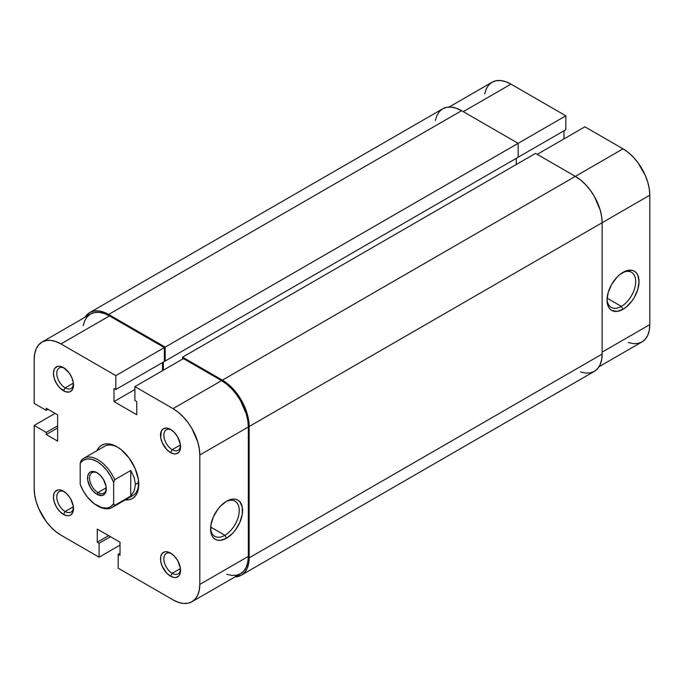 <?xml version="1.0" encoding="UTF-8"?>
<svg xmlns="http://www.w3.org/2000/svg" width="684" height="684" viewBox="0 0 684 684"><rect width="100%" height="100%" fill="white"/><g stroke="black" fill="none" stroke-linecap="round" stroke-linejoin="round"><path stroke-width="1.03" d="M621.363 306.389A20.264 11.696 120 0 0 635.684 282.047A20.264 11.696 120 0 0 622.175 272.856A20.264 11.696 -60 0 1 631.494 272.3A20.264 11.696 -60 0 1 634.598 288.537A20.264 11.696 -60 0 1 621.363 306.389L607.11 298.164L621.363 306.389A20.264 11.696 -60 0 1 611.231 307.398A20.264 11.696 -60 0 1 607.059 299.045A20.264 11.696 120 0 0 621.363 306.389L623.038 309.288L621.363 306.389M623.038 272.335A22.632 13.064 -60 0 1 639.036 281.577A22.632 13.064 -60 0 1 623.038 309.288L616.908 311.417L611.718 310.408L609.726 308.758L608.247 306.423L607.033 300.054L608.247 292.273L611.718 284.279L616.908 277.276L619.909 274.489L626.159 270.89L631.922 270.317L634.35 271.215L636.342 272.865L637.821 275.207L639.036 281.577L637.821 289.349L634.35 297.343L631.922 301.046L626.159 307.133L623.038 309.288A22.632 13.064 -60 0 1 607.033 300.054A22.632 13.064 -60 0 1 623.038 272.335L623.038 272.335M449.08 107.055L492.027 82.26A37.851 21.854 -120 0 1 510.957 84.132L565.822 115.81L565.822 129.721L517.309 157.722L565.822 129.721L565.822 115.81L165.186 347.121L108.645 314.478L461.606 110.688L518.147 143.332L518.147 157.243L165.186 361.024L518.147 157.243L518.147 143.332L565.822 115.81L510.957 84.132L463.282 111.654L510.957 84.132L505.733 81.712L500.714 80.567L496.088 80.755L492.027 82.26L488.701 85.021L486.23 88.937L484.708 93.853M628.254 342.487L633.281 343.633L637.907 343.445L641.96 341.94L645.286 339.178L647.765 335.271L649.287 330.346L649.8 324.618L649.8 195.197L649.287 188.869L647.765 182.192L645.286 175.42L637.907 162.63L633.281 157.106L628.254 152.447L623.038 148.838L584.897 126.822L537.222 154.345L584.897 126.822L623.038 148.838L575.355 176.361L623.038 148.838A37.851 21.854 -120 0 1 649.8 195.197L602.125 222.719L649.8 195.197L649.8 324.618L602.125 352.14L649.8 324.618A37.851 21.854 -120 0 1 641.96 341.949L599.013 366.744M563.984 138.895L563.984 130.781L563.984 138.895M602.125 354.073L249.156 557.853L249.156 426.508L602.125 222.719L602.125 354.073L249.156 557.853A37.851 21.854 60 0 1 241.315 575.184A37.851 21.854 60 0 1 234.92 576.945L241.315 575.184L244.65 572.423L247.121 568.507L248.643 563.59L249.156 557.853L249.156 426.508L602.125 222.719A37.851 21.854 -120 0 0 575.355 176.361L222.394 380.15A37.851 21.854 60 0 1 249.156 426.508L248.643 420.181L247.121 413.504L244.65 406.732L237.262 393.941L232.637 388.418L227.618 383.758L222.394 380.15L182.577 357.159L535.546 153.378L575.355 176.361L222.394 380.15L182.577 357.159L182.577 359.091L182.577 357.159L535.546 153.378L575.355 176.361L580.579 179.969L585.598 184.629L590.232 190.161L594.285 196.342L600.09 209.723L601.612 216.4L602.125 222.719L602.125 354.073A37.851 21.854 -120 0 1 594.285 371.403L597.611 368.642L600.09 364.726L601.612 359.81L602.125 354.073M516.309 164.485L516.309 158.303L516.309 164.485M163.339 362.084L163.339 370.198L163.339 362.084M165.186 361.024L164.348 360.545L165.186 361.024L165.186 347.121L165.186 361.024M89.715 312.597A37.851 21.854 60 0 1 108.645 314.478L103.421 312.049L98.402 310.912L93.768 311.1L89.715 312.597L84.987 317.256A37.851 21.854 60 0 1 89.715 312.597L442.685 108.816L446.738 107.311L451.363 107.131L456.382 108.269L461.606 110.688L518.147 143.332L165.186 347.121L108.645 314.478L461.606 110.688A37.851 21.854 -120 0 0 442.685 108.816L439.35 111.578L436.879 115.493L435.357 120.41M580.579 371.951L585.598 373.088L590.232 372.9L594.285 371.403L241.315 575.184M64.347 368.146A11.825 6.831 -120 0 0 56.789 373.857A11.825 6.831 -120 0 0 65.151 387.871L63.475 390.769A14.193 8.199 60 0 1 53.438 373.387A14.193 8.199 60 0 1 63.475 367.59L59.636 366.256L57.901 366.325L55.13 367.924L54.198 369.394L53.438 373.387L54.198 378.261L56.379 383.279L59.636 387.674L65.433 391.684L69.05 392.035L70.572 391.479L72.743 388.974L73.316 382.604L71.82 377.559L69.05 372.763L63.475 367.59A14.193 8.199 60 0 1 73.513 384.981A14.193 8.199 60 0 1 63.475 390.769L65.151 387.871A11.825 6.831 60 0 1 57.422 377.448A11.825 6.831 60 0 1 59.234 367.975A11.825 6.831 60 0 1 64.347 368.146M171.41 553.578A11.825 6.831 -120 0 0 163.852 559.29A11.825 6.831 -120 0 0 172.206 573.312L170.538 576.21A14.193 8.199 60 0 1 160.501 558.819A14.193 8.199 60 0 1 170.538 553.031L166.691 551.689L164.955 551.757L162.194 553.356L160.689 556.673L160.689 561.196L162.194 566.241L166.691 573.106L170.538 576.21L174.377 577.544L176.113 577.476L178.883 575.877L179.806 574.406L180.379 568.036L177.635 560.521L174.377 556.126L170.538 553.031A14.193 8.199 60 0 1 180.576 570.413A14.193 8.199 60 0 1 170.538 576.21L172.206 573.312A11.825 6.831 60 0 1 164.485 562.889A11.825 6.831 60 0 1 166.297 553.407A11.825 6.831 60 0 1 171.41 553.578M64.347 491.762A11.825 6.831 -120 0 0 56.789 497.482A11.825 6.831 -120 0 0 65.151 511.495L63.475 514.394A14.193 8.199 60 0 1 53.438 497.011A14.193 8.199 60 0 1 63.475 491.215L59.636 489.881L57.901 489.949L55.13 491.548L54.198 493.019L53.438 497.011L54.198 501.885L56.379 506.904L59.636 511.299L63.475 514.394L67.314 515.727L69.05 515.659L70.572 515.095L72.743 512.598L73.316 506.228L70.572 498.704L67.314 494.318L63.475 491.215A14.193 8.199 60 0 1 73.513 508.597A14.193 8.199 60 0 1 63.475 514.394L65.151 511.495A11.825 6.831 60 0 1 57.422 501.073A11.825 6.831 60 0 1 59.234 491.599A11.825 6.831 60 0 1 64.347 491.762M171.41 429.954A11.825 6.831 -120 0 0 163.852 435.665A11.825 6.831 -120 0 0 172.206 449.687L170.538 452.586A14.193 8.199 60 0 1 160.501 435.195A14.193 8.199 60 0 1 170.538 429.407L166.691 428.064L163.442 428.697L161.262 431.202L160.689 437.572L162.194 442.616L166.691 449.482L170.538 452.586L174.377 453.919L176.113 453.851L178.883 452.252L179.806 450.782L180.379 444.412L177.635 436.896L174.377 432.502L170.538 429.407A14.193 8.199 60 0 1 180.576 446.789A14.193 8.199 60 0 1 170.538 452.586L172.206 449.687A11.825 6.831 60 0 1 164.485 439.265A11.825 6.831 60 0 1 166.297 429.783A11.825 6.831 60 0 1 171.41 429.954M210.595 527.937A20.264 11.696 120 0 0 224.899 535.29L226.575 538.188A22.632 13.064 -60 0 1 210.569 528.946A22.632 13.064 -60 0 1 226.575 501.227L232.697 499.098L235.467 499.209L237.887 500.107L239.879 501.757L242.273 507.041L242.273 514.248L239.879 522.294L235.467 529.938L232.697 533.246L226.575 538.188L220.453 540.317L217.683 540.206L215.263 539.308L213.271 537.658L211.792 535.316L210.877 532.374L210.877 525.167L213.271 517.121L217.683 509.477L220.453 506.169L226.575 501.227A22.632 13.064 -60 0 1 242.581 510.469A22.632 13.064 -60 0 1 226.575 538.188L224.899 535.29A20.264 11.696 -60 0 1 214.767 536.29A20.264 11.696 -60 0 1 210.595 527.937M96.897 450.73A30.754 17.758 60 0 1 117.007 446.789L112.766 444.822L108.679 443.899L104.926 444.044L101.625 445.267L98.924 447.507L96.897 450.73M210.655 527.056L224.899 535.29L210.655 527.056M73.393 383.117L65.151 387.871L73.393 383.117M73.393 506.741L65.151 511.495L73.393 506.741M180.448 568.549L172.206 573.312L180.448 568.549M180.448 444.925L172.206 449.687L180.448 444.925M83.739 458.323A28.386 16.39 60 0 1 114.664 479.758L130.721 470.481L134.209 477.466L135.406 484.452L138.69 482.562L135.406 484.452L134.209 490.847L130.721 496.105L114.664 505.382L113.655 503.723A26.967 15.57 60 0 1 96.931 505.51A26.967 15.57 60 0 1 80.199 484.4L80.199 463.256L83.217 460.272L87.21 458.93L91.887 459.34L96.931 461.469L101.967 465.163L106.653 470.156L110.646 476.107L113.655 482.571L113.655 503.723L110.646 506.707L108.756 507.596L106.653 508.05L101.967 507.639L94.392 503.843L87.21 496.823L83.217 490.873L80.199 484.4L80.199 463.256L81.208 460.443A28.386 16.39 60 0 1 83.739 458.323L104.481 446.344A28.386 16.39 60 0 1 117.862 447.302M173.043 599.868L118.178 568.19L118.178 554.279L120.016 555.348L120.016 542.207L97.265 529.074L97.265 542.207L99.103 543.276L99.103 557.178L60.961 535.162L55.746 531.553L50.719 526.894L46.093 521.37L38.714 508.58L36.235 501.808L34.713 495.13L34.2 488.804L34.2 425.448L34.2 488.804A37.851 21.854 60 0 0 60.961 535.162L99.103 557.178L99.103 543.276L97.265 542.207L108.645 535.64L97.265 542.207L97.265 529.074L120.016 542.207L120.016 555.348L118.178 554.279L120.016 553.219L118.178 554.279L118.178 568.19L173.043 599.868L178.267 602.288L183.286 603.433L187.912 603.245L191.973 601.74A37.851 21.854 60 0 1 173.043 599.868M42.04 342.051L90.553 314.05A37.851 21.854 -120 0 1 109.474 315.923L60.961 343.932A37.851 21.854 60 0 0 42.04 342.051A37.851 21.854 60 0 0 34.2 359.382L34.2 403.423L46.247 410.374L48.085 409.314L46.247 410.374L46.247 408.254L57.618 414.82L57.618 441.094L46.247 434.52L46.247 432.399L34.2 425.448L55.113 413.375L34.2 425.448L46.247 432.399L46.247 434.52L57.618 441.094L57.618 414.82L46.247 408.254L46.247 410.374L34.2 403.423L34.2 359.382L34.713 353.654L36.235 348.729L38.714 344.822L42.04 342.06L46.093 340.555L50.719 340.367L55.746 341.513L60.961 343.932L109.474 315.923L164.348 347.6L115.835 375.61L60.961 343.932L115.835 375.61L115.835 389.512L113.997 388.452L113.997 401.585L136.74 414.726L136.74 401.585L134.902 400.525L134.902 386.622L173.043 408.639L178.267 412.247L183.286 416.907L187.912 422.43L191.973 428.62L197.77 441.992L199.292 448.67L199.813 454.997L199.813 584.418L199.292 590.147L197.77 595.063L195.299 598.979L191.973 601.74L240.486 573.739L243.812 570.978L246.283 567.062L247.805 562.137L248.318 556.408L248.318 426.987L247.805 420.66L246.283 413.982L240.486 400.61L236.425 394.42L231.799 388.897L226.78 384.237L221.556 380.629L183.415 358.613L221.556 380.629L173.043 408.639L134.902 386.622L183.415 358.613L134.902 386.622L134.902 400.525L136.74 401.585L136.74 414.726L113.997 401.585L134.902 389.512L113.997 401.585L113.997 388.452L115.835 389.512L164.348 361.511L164.348 347.6L109.474 315.923L104.259 313.503L99.231 312.357L94.606 312.545L90.553 314.05L87.219 316.812L84.748 320.728L83.226 325.644M129.772 496.652A28.386 16.39 -120 0 0 138.732 483.46A28.386 16.39 60 0 1 132.876 495.515L112.125 507.494A28.386 16.39 60 0 1 97.427 505.792M162.51 370.685L162.51 362.571L162.51 370.685M226.78 574.278L231.799 575.424L236.425 575.235L240.486 573.739A37.851 21.854 -120 0 0 248.318 556.408L248.318 426.987L199.813 454.997L199.813 584.418L248.318 556.408L199.813 584.418A37.851 21.854 60 0 1 191.973 601.74M125.283 499.901L129.088 499.756L132.38 498.533L135.09 496.293L137.099 493.113L138.33 489.111L138.33 479.313L135.09 468.386L129.088 457.998L121.248 449.721L117.007 446.789A30.754 17.758 60 0 1 138.749 484.452A30.754 17.758 60 0 1 125.283 499.901M120.016 545.105L99.103 557.178L120.016 545.105M180.533 445.754A11.825 6.831 60 0 1 178.122 450.269A11.825 6.831 60 0 1 172.206 449.687A11.825 6.831 -120 0 0 180.533 445.754M180.533 569.379A11.825 6.831 60 0 1 178.122 573.893A11.825 6.831 60 0 1 172.206 573.312A11.825 6.831 -120 0 0 180.533 569.379M73.47 507.571A11.825 6.831 60 0 1 71.059 512.085A11.825 6.831 60 0 1 65.151 511.495A11.825 6.831 -120 0 0 73.47 507.571M73.47 383.946A11.825 6.831 60 0 1 71.059 388.461A11.825 6.831 60 0 1 65.151 387.871A11.825 6.831 -120 0 0 73.47 383.946M164.348 347.6L164.348 361.511L115.835 389.512L115.835 375.61L164.348 347.6M46.247 434.52L57.618 427.953L46.247 434.52M46.247 432.399L57.618 425.833L46.247 432.399M110.483 536.709L99.103 543.276L110.483 536.709M225.711 501.748A20.264 11.696 -60 0 1 235.031 501.192A20.264 11.696 -60 0 1 238.143 517.429A20.264 11.696 -60 0 1 224.899 535.29A20.264 11.696 120 0 0 239.229 510.939A20.264 11.696 120 0 0 225.711 501.748M199.813 454.997L248.318 426.987A37.851 21.854 -120 0 0 221.556 380.629L173.043 408.639A37.851 21.854 60 0 1 199.813 454.997M97.444 472.986A11.825 6.831 -120 0 0 89.578 478.364A11.825 6.831 -120 0 0 97.932 492.565L96.931 494.31A13.244 7.652 60 0 1 87.561 478.082A13.244 7.652 60 0 1 96.931 472.67L93.349 471.43L90.305 472.02L89.142 472.986L87.74 476.073L87.74 480.296L90.305 487.316L93.349 491.411L96.931 494.31L102.138 495.49L104.72 493.993L105.584 492.625L106.123 486.683L103.558 479.664L100.514 475.568L96.931 472.67A13.244 7.652 60 0 1 106.302 488.898A13.244 7.652 60 0 1 96.931 494.31L97.932 492.565A11.825 6.831 60 0 1 90.211 482.143A11.825 6.831 60 0 1 92.024 472.67A11.825 6.831 60 0 1 97.444 472.986M106.251 487.769L97.932 492.565L106.251 487.769M96.931 505.51L97.932 506.092A28.386 16.39 -120 0 0 114.664 505.382L113.655 503.723L113.655 482.571L114.664 479.758L130.721 470.481L130.721 496.105L114.664 505.382A28.386 16.39 60 0 1 112.125 507.494M106.285 488.291A11.825 6.831 60 0 1 103.848 493.155A11.825 6.831 60 0 1 97.932 492.565A11.825 6.831 -120 0 0 106.285 488.291M130.721 470.481L134.209 477.466L135.406 484.452L134.209 490.847L130.721 496.105L130.721 470.481M80.199 463.256A26.967 15.57 60 0 1 96.931 461.469A26.967 15.57 60 0 1 113.655 482.571L114.664 479.758A28.386 16.39 -120 0 0 81.208 460.443L80.199 463.256"/></g></svg>
